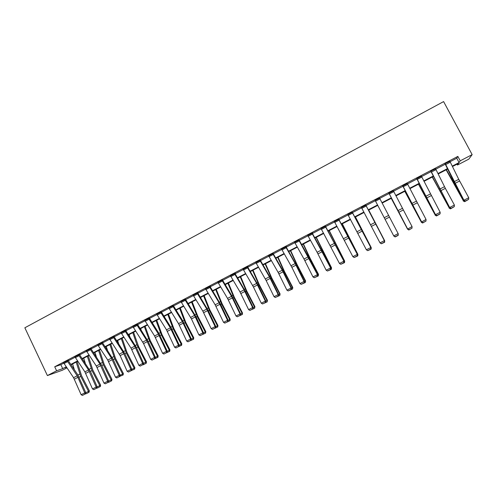 <?xml version="1.0" encoding="UTF-8"?>
<svg xmlns="http://www.w3.org/2000/svg" width="497" height="497" viewBox="0 0 497 497"><rect width="100%" height="100%" fill="white"/><g stroke="black" fill="none" stroke-linecap="round" stroke-linejoin="round"><path stroke-width="0.75" d="M66.946 367.855L62.411 370.209L47.401 375.57L24.85 327.784L443.604 101.593L472.15 154.629L460.228 160.829L457.849 156.4L54.713 366.767L60.839 364.686L63.79 363.152M472.15 154.629L468.814 159.133L457.47 165.029L458.557 163.376L452.475 166.538M457.016 164.178L457.47 165.029M68.344 360.772L75.128 357.237M79.682 354.864L86.553 351.28M91.1 348.906L98.058 345.278M102.606 342.905L109.657 339.234M114.198 336.86L121.343 333.139M125.878 330.772L133.115 326.995M137.65 324.634L144.981 320.807M149.51 318.447L156.94 314.576M161.463 312.215L168.986 308.289M173.509 305.935L181.132 301.959M185.642 299.604L193.37 295.578M197.874 293.224L205.702 289.142M210.206 286.8L218.133 282.663M222.631 280.32L230.664 276.127M235.156 273.791L243.294 269.542M247.773 267.206L256.023 262.907M260.496 260.571L268.852 256.216M273.319 253.886L281.787 249.469M286.247 247.146L294.827 242.673M299.281 240.349L307.966 235.82M312.414 233.497L321.217 228.906M325.659 226.595L334.574 221.942M339.004 219.631L348.043 214.921M352.466 212.617L361.623 207.839M366.034 205.541L375.316 200.701M379.727 198.396L389.076 193.519M393.568 191.183L402.949 186.288M407.521 183.902L416.94 178.995M421.593 176.565L431.042 171.639M435.788 169.166L445.269 164.221M450.096 161.705L456.749 158.232L457.849 156.4M449.922 161.357L445.001 163.712M435.608 168.825L430.781 171.136M421.419 176.224L416.759 178.653M407.347 183.567L402.775 185.953M393.388 190.842L388.902 193.184M379.553 198.061L375.136 200.366M365.86 205.205L361.449 207.504M352.292 212.281L347.869 214.586M338.83 219.301L334.4 221.612M325.479 226.265L321.043 228.577M311.948 233.124L330.722 268.15L322.503 251.849L312.246 233.192L312.663 232.95L307.798 235.491M299.101 240.026L294.653 242.343M281.532 248.991L285.713 246.829L295.156 263.578L304.077 281.439L304.468 281.488L296.411 265.268L286.079 246.835L286.489 246.605L281.613 249.146M273.145 253.563L268.684 255.893M260.322 260.254L255.849 262.584M247.115 266.945L256.676 283.396L265.355 301.114L265.858 301.101L258.042 284.998L247.748 267.156L248.009 266.678L243.12 269.219M234.454 273.549L244.052 289.9L252.65 307.568L253.19 307.537L245.45 291.472L235.124 273.741L235.379 273.263L230.484 275.792M222.457 280.004L217.953 282.315M209.43 286.601L219.102 302.748L227.539 320.329L228.154 320.254L220.562 304.27L210.175 286.75L210.43 286.278L205.516 288.788M197.067 293.05L206.771 309.097L215.133 326.628L215.779 326.541L208.268 310.594L197.849 293.18L198.098 292.708L193.178 295.212M185.468 299.293L180.939 301.592M173.335 305.624L168.794 307.916M161.289 311.905L156.741 314.197M149.336 318.142L144.782 320.428M137.476 324.33L132.916 326.616M125.356 331.586L121.591 333.549L121.113 332.692L124.877 330.729L134.749 346.185L142.67 363.45L143.521 363.251L136.433 347.533L125.853 330.729L126.083 330.269L121.138 332.754M113.154 336.823L123.063 352.205L130.91 369.42L131.792 369.209L124.778 353.529L114.167 336.817L114.397 336.363L109.452 338.842M102.015 343.75L98.307 345.682L97.828 344.837L101.537 342.905L111.465 358.175L119.243 375.353L120.156 375.117L113.21 359.48L102.575 342.862L102.804 342.414L97.853 344.887M89.994 348.906L99.959 364.102L107.663 381.236L108.607 380.988L101.73 365.382L91.069 348.863L91.293 348.416L86.348 350.888M74.892 356.784L78.551 354.895L88.534 369.985L96.169 387.076L97.145 386.809L90.33 371.247L79.65 354.821L79.874 354.373L74.923 356.846M63.554 362.698L67.188 360.822L77.197 375.825L84.763 392.866L85.77 392.587L77.818 374.862L68.319 360.729L68.536 360.288L63.585 362.754M47.401 375.57L56.615 370.781L62.709 368.631L66.231 366.798M54.713 366.767L56.615 370.781M66.461 367.14L65.486 367.65L66.548 367.271M447.642 169.048L438.174 173.969M433.434 176.429L423.997 181.337M419.344 183.753L409.938 188.643M405.366 191.016L395.997 195.886M391.512 198.216L382.168 203.074M377.757 205.367L368.488 210.181M364.077 212.474L354.933 217.226M350.515 219.525L341.482 224.215M337.059 226.514L328.144 231.148M323.709 233.453L314.918 238.026M310.47 240.331L301.791 244.841M297.336 247.158L288.769 251.612M284.309 253.93L275.86 258.322M271.387 260.645L263.043 264.982M258.564 267.305L250.333 271.586M245.847 273.915L237.721 278.14M233.23 280.476L225.209 284.644M220.705 286.98L212.791 291.093M208.286 293.435L200.471 297.498M195.961 299.84L188.251 303.847M183.728 306.202L176.118 310.153M171.595 312.507L164.085 316.409M159.556 318.763L152.138 322.615M147.603 324.97L140.291 328.772M135.749 331.132L128.524 334.885M123.977 337.252L116.851 340.954M112.303 343.321L105.265 346.974M100.711 349.341L93.771 352.951M89.211 355.318L82.359 358.877M77.793 361.251L71.034 364.767M452.27 166.122L459.079 162.581L460.228 160.829M70.798 364.425L77.563 360.909M82.129 358.536L88.982 354.976M93.542 352.603L100.481 348.993M105.041 346.626L112.073 342.967M116.627 340.6L123.753 336.898M128.301 334.531L135.519 330.778M140.061 328.418L147.379 324.616M151.914 322.255L159.326 318.403M163.861 316.049L171.372 312.141M175.895 309.793L183.505 305.835M188.028 303.487L195.737 299.48M200.248 297.131L208.063 293.068M212.567 290.726L220.488 286.614M224.986 284.272L233.006 280.103M237.498 277.767L245.624 273.543M250.109 271.213L258.347 266.932M262.826 264.603L271.169 260.266M275.636 257.943L284.091 253.545M288.558 251.227L297.119 246.773M301.573 244.456L310.252 239.945M314.7 237.634L323.497 233.062M327.933 230.757L336.842 226.123M341.271 223.824L350.298 219.127M354.721 216.829L363.866 212.076M368.277 209.784L377.546 204.963M381.957 202.67L391.301 197.812M395.786 195.483L405.161 190.612M409.733 188.233L419.139 183.343M423.792 180.927L433.229 176.019M437.969 173.552L447.437 168.632M456.749 158.232L459.079 162.581M60.839 364.686L62.709 368.631M449.835 161.196L458.75 179.33L468.758 197.763L464.142 200.111L465.366 201.111L468.64 199.347L465.416 200.987M445.231 163.594L464.024 200.428L453.649 181.237L445.101 163.898M464.024 200.428L465.366 201.111M468.64 199.347L468.758 197.763M446.132 169.831L463.434 200.894L454.631 184.126L446.368 169.707M467.832 199.862L464.62 201.676L463.148 200.894M464.62 201.676L463.434 200.894L464.186 200.508M430.961 171.036L435.534 168.676L445.355 188.344L454.401 205.062L449.828 207.386L451.071 208.367L454.301 206.628L451.096 208.255M430.967 171.055L449.754 207.678L430.874 171.316M449.754 207.678L451.071 208.367M454.301 206.628L454.401 205.062M421.332 176.062L440.168 212.294L435.627 214.598L436.888 215.568L440.075 213.847L436.9 215.462M416.679 178.491L435.602 214.866L416.809 178.423M435.602 214.866L436.888 215.568M440.075 213.847L440.168 212.294M432.241 177.05L449.3 208.069L432.427 176.951M453.674 207.044L450.493 208.846L449.064 208.05M450.493 208.846L449.3 208.069L449.909 207.758M418.468 184.207L435.285 215.189L418.604 184.138M439.64 214.17L436.484 215.953L435.099 215.145M436.484 215.953L435.285 215.189L435.757 214.952M407.26 183.405L426.047 219.469L425.972 221.109L422.829 222.706L425.972 221.109M402.688 185.785L421.568 221.997L426.047 219.469L425.972 221.01M407.267 183.418L402.781 185.76L421.549 221.755L422.823 222.606M421.568 221.997L422.829 222.706M388.859 193.004L393.313 190.699L412.044 226.582L412.007 228.198L408.888 229.782L412.007 228.198M388.816 193.022L407.652 229.067L412.044 226.582L411.982 228.111M388.865 193.022L407.583 228.85L408.863 229.695M407.652 229.067L408.888 229.782M379.466 197.905L398.259 233.838L398.147 235.23L395.016 236.727L398.147 235.23M395.059 236.802L393.736 235.882L398.159 233.633L398.109 235.149M375.055 200.204L393.736 235.882L395.016 236.727M404.8 191.308L421.388 222.252L404.887 191.264M425.718 221.24L422.593 223.01L421.245 222.184M422.593 223.01L421.388 222.252L421.717 222.084M391.245 198.353L407.602 229.254L391.288 198.334M411.907 228.247L408.814 229.999L407.795 229.154M398.246 234.006L398.203 235.385L395.146 236.939L393.873 236.1M365.742 205.062L384.529 240.815L365.773 205.044M381.342 243.766L380 242.865L384.386 240.635L384.355 242.138L381.28 243.698L384.355 242.138M361.362 207.342L380 242.865L381.28 243.698M384.411 242.207L384.529 240.815M384.516 240.983L368.687 210.076M381.423 243.723L384.616 242.281L384.678 240.759L368.724 210.057M352.124 212.163L370.911 247.73L352.205 212.12M367.737 250.668L366.376 249.786L370.731 247.574L370.706 249.065L367.662 250.612L370.706 249.065M347.788 214.431L366.376 249.786L367.662 250.612M370.781 249.127L370.911 247.73M370.899 247.897L371.209 247.742L355.38 216.996M371.147 249.121L371.234 247.587L371.147 249.121L367.973 250.55M355.461 216.953L371.234 247.587M338.625 219.208L357.405 254.594L338.749 219.14M334.319 221.451L352.864 256.651L357.181 254.458L357.169 255.936L354.15 257.471L357.169 255.936M357.262 255.986L357.405 254.594M352.864 256.651L354.15 257.471M357.393 254.762L357.828 254.539L342.172 223.855M357.784 255.905L357.896 254.365L357.784 255.905L354.634 257.322M342.303 223.793L357.896 254.365M325.231 226.191L344.011 261.397L325.398 226.104M325.243 226.21L320.975 228.44L339.463 263.46L343.744 261.285L343.744 262.751L340.749 264.274L343.744 262.751M343.849 262.795L344.011 261.397M339.463 263.46L340.749 264.274M343.992 261.565L344.558 261.279L329.076 230.664M344.527 262.633L344.663 261.087L344.527 262.633L341.396 264.037M329.244 230.577L344.663 261.087M307.711 235.329L317.105 252.277L326.169 270.213L330.418 268.057L330.424 269.511L327.455 271.02L330.424 269.511M330.548 269.548L330.722 268.15M326.169 270.213L327.455 271.02M330.704 268.318L331.393 267.964L316.08 237.417M331.369 269.306L331.536 267.753L331.369 269.306L328.268 270.703M316.291 237.305L331.536 267.753M298.772 239.995L317.54 274.841L309.407 258.583L299.02 239.865M298.784 240.014L294.578 242.207L304.002 259.024L312.98 276.916L317.192 274.773L317.216 276.22L314.266 277.717L317.216 276.22M317.359 276.245L317.54 274.841M312.98 276.916L314.266 277.717M317.521 275.015L318.328 274.599L309.935 258.527L303.182 244.12M318.322 275.928L318.515 274.369L318.322 275.928L315.241 277.314M303.443 243.99L310.153 258.347L318.515 274.369M281.544 249.003L291.845 267.305L299.896 283.563L304.077 281.439L304.114 282.868L301.188 284.352L304.114 282.868M304.27 282.886L304.468 281.488M299.896 283.563L301.188 284.352M304.444 281.656L305.369 281.184L297.013 265.174L290.391 250.768M305.382 282.501L305.599 280.935L305.382 282.501L302.319 283.874M290.689 250.612L297.268 264.969L305.599 280.935M272.735 253.576L282.228 270.238L291.068 288.049L291.497 288.074L282.265 269.536L273.064 253.408M272.747 253.594L268.61 255.75L278.109 272.362L286.918 290.155L291.068 288.049L291.112 289.471L288.21 290.944L291.112 289.471M291.285 289.478L291.497 288.074M286.918 290.155L288.21 290.944M291.472 288.248L292.516 287.713L284.197 271.766L277.699 257.365M292.54 289.018L292.776 287.446L292.54 289.018L289.502 290.385M278.04 257.185L284.489 271.542L292.776 287.446M255.775 262.428L259.881 260.304L269.405 276.841L278.158 294.609L278.624 294.615L269.48 276.121L260.242 260.093M255.781 262.447L266.15 280.519L274.046 296.697L278.158 294.609L278.214 296.013L275.338 297.479L278.214 296.013M278.401 296.019L278.624 294.615M274.046 296.697L275.338 297.479M278.6 294.783L279.755 294.193L271.474 278.308L265.106 263.907M279.799 295.485L280.066 293.907L279.799 295.485L276.779 296.839M265.485 263.708L271.803 278.065L280.066 293.907M243.045 269.07L253.458 287.049L261.273 303.189L265.355 301.114L265.423 302.511L262.565 303.959L265.423 302.511M265.622 302.505L265.858 301.101M261.273 303.189L262.565 303.959M265.827 301.269L267.1 300.623L258.856 284.793L252.613 270.405M267.156 301.903L267.448 300.312L267.156 301.903L264.162 303.245M253.029 270.182L259.223 284.532L267.448 300.312M230.415 275.655L240.026 291.969L248.599 309.625L252.65 307.568L252.731 308.954L249.892 310.395L252.731 308.954M252.942 308.941L253.19 307.537M248.599 309.625L249.892 310.395M253.159 307.705L254.545 307.003L246.332 291.236L240.213 276.848M254.613 308.27L254.924 306.674L254.613 308.27L251.637 309.6M240.672 276.605L246.736 290.956L254.924 306.674M221.892 280.103L231.527 296.349L240.045 313.974L240.623 313.918L231.72 295.572L222.395 279.873M221.904 280.115L217.897 282.209L227.533 298.405L236.025 316.017L240.045 313.974L240.132 315.346L237.324 316.775L240.132 315.346M240.368 315.328L240.623 313.918M236.025 316.017L237.324 316.775M240.591 314.092L242.082 313.334L233.907 297.622L227.906 283.24M242.163 314.589L242.082 313.334L242.505 312.986L242.331 314.446L239.212 315.912M228.403 282.979L234.348 297.324L242.505 312.986M205.46 288.676L215.139 304.785L223.551 322.354L227.539 320.329L227.638 321.689L224.849 323.106L227.638 321.689M227.887 321.658L228.154 320.254M223.551 322.354L224.849 323.106M228.123 320.422L229.72 319.608L221.581 303.959L215.698 289.583M229.813 320.857L229.72 319.608L230.173 319.248L229.999 320.708L226.887 322.168M216.232 289.304L222.06 303.648L230.173 319.248M193.128 295.106L202.838 311.122L211.175 328.641L215.133 326.628L215.238 327.983L212.474 329.393L215.238 327.983M215.499 327.945L215.779 326.541M211.175 328.641L212.474 329.393M215.748 326.709L217.456 325.839L209.343 310.252L203.584 295.883M217.562 327.076L217.456 325.839L217.947 325.46L217.754 326.92L214.654 328.38M204.155 295.585L209.858 309.917L217.947 325.46M184.803 299.449L194.532 315.396L202.819 332.884L203.503 332.779L196.066 316.869L185.418 299.194M180.889 301.493L191.457 318.937L198.893 334.879L202.819 332.884L202.938 334.232L200.192 335.624L202.938 334.232M203.211 334.183L203.503 332.779M198.893 334.879L200.192 335.624M203.472 332.947L205.28 332.027L197.203 316.496L191.556 302.133M205.398 333.245L205.28 332.027L205.808 331.629L205.609 333.083L202.509 334.543M192.171 301.816L197.756 316.142L205.808 331.629M172.627 305.798L182.393 321.652L190.6 339.097L191.32 338.966L182.728 320.813L173.285 305.531M168.744 307.823L178.522 323.646L186.704 341.072L190.6 339.097L190.73 340.426L188.009 341.812L190.73 340.426M191.022 340.377L191.32 338.966M186.704 341.072L188.009 341.812M191.283 339.134L193.203 338.165L185.157 322.69L179.628 308.333M193.333 339.37L193.203 338.165L193.762 337.749L193.557 339.202L190.463 340.656M180.274 307.997L185.741 322.317L193.762 337.749M156.698 314.11L160.556 312.116L170.347 327.858L178.479 345.253L179.231 345.104L170.713 327.007L161.245 311.818M156.704 314.129L166.501 329.834L174.615 347.217L178.479 345.253L178.622 346.577L175.913 347.95L178.622 346.577M178.92 346.515L179.231 345.104M174.615 347.217L175.913 347.95M179.193 345.278L181.212 344.253L173.204 328.834L167.781 314.483M181.355 345.452L181.212 344.253L181.803 343.818L181.591 345.278L178.504 346.726M168.464 314.129L173.82 328.449L181.803 343.818M144.745 320.348L148.572 318.372L158.388 334.015L166.452 351.367L167.24 351.199L158.791 333.145L149.299 318.061M144.751 320.366L154.579 335.978L162.612 353.317L166.452 351.367L166.601 352.677L163.917 354.038L166.601 352.677M166.917 352.609L167.24 351.199M162.612 353.317L163.917 354.038M152.523 323.218L152.281 322.541M167.197 351.373L169.315 350.298L161.339 334.935L156.033 320.596M169.471 351.485L169.315 350.298L169.943 349.845L169.719 351.304L166.644 352.752M156.748 320.223L161.991 334.531L169.943 349.845M132.879 326.535L136.681 324.572L146.522 340.122L154.511 357.43L155.331 357.25L148.181 341.495L137.439 324.249M132.885 326.554L143.558 343.576L150.709 359.362L154.511 357.43L154.673 358.735L152.007 360.083L154.673 358.735M155.002 358.66L155.331 357.25M150.709 359.362L152.007 360.083M141.21 330.219L140.645 328.592M155.294 357.418L157.506 356.293L149.566 340.992L144.366 326.653M157.673 357.473L157.506 356.293L158.164 355.827L157.94 357.281L154.865 358.728M145.118 326.262L150.249 340.569L158.164 355.827M121.591 333.549L130.997 348.117L138.887 365.37L142.67 363.45L142.838 364.742L140.191 366.084L142.838 364.742M143.478 363.419L146.478 361.766L146.242 363.22L143.353 364.742L143.521 363.251M138.887 365.37L140.191 366.084M129.941 337.084L129.096 334.593M145.969 363.413L145.789 362.245L136.886 344.688L132.786 332.673M133.575 332.263L138.595 346.564L146.478 361.766M109.421 338.774L120.15 355.616L127.164 371.327L130.91 369.42L131.09 370.706L128.468 372.036L131.09 370.706M131.444 370.619L131.792 369.209M127.164 371.327L128.468 372.036M118.715 343.818L117.634 340.551M131.755 369.377L134.159 368.153L126.281 352.963L121.299 338.643M134.345 369.308L134.159 368.153L134.88 367.656L134.637 369.109L131.469 370.501M122.119 338.221L127.027 352.51L134.88 367.656M98.307 345.682L107.768 360.083L115.521 377.242L119.243 375.353L119.429 376.62L116.826 377.944L119.429 376.62M119.796 376.527L120.156 375.117M115.521 377.242L116.826 377.944M107.532 350.435L106.252 346.465M120.112 375.285L122.61 374.017L114.77 358.884L109.887 344.57M122.815 375.16L122.61 374.017L123.368 373.508L123.119 374.955L119.858 376.297M110.744 344.129L115.546 358.418L123.368 373.508M86.316 350.826L96.288 365.997L103.972 383.112L107.663 381.236L107.861 382.497L105.277 383.808L107.861 382.497M108.24 382.398L108.607 380.988M103.972 383.112L105.277 383.808M96.412 356.952L94.958 352.336M108.563 381.156L111.154 379.838L103.339 364.761L98.568 350.453M111.365 380.975L111.154 379.838L111.943 379.31L111.682 380.758L108.812 382.274L108.327 382.056M99.456 349.994L104.153 364.276L111.943 379.31M74.898 356.803L84.888 371.862L92.504 388.934L96.169 387.076L96.375 388.325L93.809 389.629L96.375 388.325M96.766 388.219L97.145 386.809M92.504 388.934L93.809 389.629M85.347 363.369L83.745 358.157M97.101 386.977L99.779 385.616L92.001 370.588L87.329 356.299M100.009 386.741L99.779 385.616L100.599 385.076L100.332 386.523L97.468 388.027L96.884 387.778M88.249 355.821L92.84 370.091L100.599 385.076M63.566 362.717L73.575 377.689L81.129 394.717L84.763 392.866L84.975 394.115L82.434 395.407L84.975 394.115M85.378 393.997L85.77 392.587M81.129 394.717L82.434 395.407M74.339 369.693L72.612 363.941M85.726 392.754L88.491 391.35L80.744 376.378L76.171 362.096M88.727 392.462L88.491 391.35L89.342 390.791L89.069 392.239L86.211 393.742L85.534 393.45M77.122 361.599L81.614 375.862L89.342 390.791M449.841 161.214L445.244 163.612M458.75 179.33L454.171 181.691M459.619 181.007L455.035 183.362M450.332 162.171L445.734 164.569M454.631 184.126L455.041 183.915M453.301 181.697L453.761 181.461M444.492 186.673L439.951 189.015M445.355 188.344L440.814 190.68M436.024 169.632L431.464 172.012M421.338 176.081L416.815 178.442M430.352 193.96L425.842 196.278M431.216 195.619L426.706 197.936M421.835 177.031L417.312 179.386M440.541 191.37L440.864 191.202M439.224 188.947L439.59 188.761M416.331 201.179L411.858 203.484M417.188 202.832L412.721 205.131M407.757 184.368L403.272 186.704M402.421 208.342L397.985 210.622M403.278 209.989L398.842 212.269M393.804 191.643L389.356 193.96M379.472 197.918L375.061 200.223M388.629 215.443L384.231 217.711M389.48 217.083L385.088 219.345M379.963 198.856L375.552 201.155M365.749 205.081L361.375 207.361M374.943 222.488L370.582 224.737M375.8 224.122L371.439 226.365M366.239 206.013L361.859 208.293M352.137 212.182L347.794 214.443M361.375 229.477L357.051 231.708M362.226 231.099L357.902 233.329M352.621 213.107L348.285 215.369M338.631 219.227L334.332 221.469M347.919 236.41L343.626 238.622M348.77 238.026L344.477 240.231M339.122 220.146L334.816 222.389M334.568 243.288L330.312 245.475M335.413 244.891L331.157 247.084M325.728 227.129L321.46 229.353M334.556 242.865L334.891 242.691M311.961 233.143L307.724 235.348M321.323 250.103L317.105 252.277M322.168 251.706L317.95 253.88M312.445 234.056L308.208 236.261M322.59 252.022L322.963 251.83M321.354 249.668L321.776 249.451M308.19 256.868L304.002 259.024M309.028 258.465L304.841 260.621M299.269 240.921L295.069 243.114M309.488 258.757L309.935 258.527M308.258 256.409L308.767 256.154M295.156 263.578L291 265.721M295.995 265.168L291.845 267.305M286.197 247.736L282.029 249.91M296.498 265.441L297.013 265.174M295.268 263.106L295.858 262.801M282.228 270.238L278.109 272.362M283.066 271.816L278.947 273.94M273.232 254.495L269.094 256.651M283.601 272.07L284.197 271.766M282.383 269.741L283.048 269.399M269.405 276.841L265.311 278.947M270.238 278.419L266.15 280.519M260.366 261.205L256.266 263.342M270.815 278.643L271.474 278.308M269.598 276.326L270.343 275.941M247.121 266.964L243.052 269.082M256.676 283.396L252.619 285.483M257.514 284.961L253.458 287.049M247.605 267.852L243.536 269.977M258.123 285.172L258.856 284.793M256.912 282.861L257.738 282.439M234.46 273.567L230.428 275.673M244.052 289.9L240.026 291.969M244.884 291.459L240.859 293.528M234.944 274.456L230.906 276.556M245.53 291.646L246.332 291.236M244.325 289.347L245.226 288.881M231.527 296.349L227.533 298.405M232.36 297.902L228.365 299.958M222.383 281.004L218.382 283.091M233.043 298.07L233.907 297.622M231.838 295.777L232.813 295.274M209.442 286.62L205.466 288.689M219.102 302.748L215.139 304.785M219.929 304.294L215.965 306.332M209.92 287.496L205.951 289.571M220.643 304.444L221.581 303.959M219.444 302.157L220.5 301.617M197.079 293.068L193.134 295.125M206.771 309.097L202.838 311.122M207.597 310.637L203.664 312.663M197.557 293.944L193.613 296.001M208.349 310.768L209.343 310.252M207.15 308.494L208.28 307.91M184.809 299.467L180.896 301.505M194.532 315.396L190.631 317.409M195.358 316.931L191.457 318.937M185.288 300.337L181.38 302.381M196.141 317.043L197.203 316.496M194.954 314.775L196.153 314.16M172.639 305.817L168.756 307.842M182.393 321.652L178.522 323.646M183.213 323.18L179.342 325.168M173.118 306.686L169.235 308.712M184.033 323.267L185.157 322.69M182.846 321.012L184.12 320.36M170.347 327.858L166.501 329.834M171.167 329.374L167.321 331.35M161.034 312.98L157.182 314.992M172.018 329.449L173.204 328.834M170.831 327.2L172.173 326.51M158.388 334.015L154.579 335.978M159.208 335.525L155.393 337.488M149.05 319.229L145.23 321.224M160.09 335.581L161.339 334.935M158.91 333.344L160.32 332.617M146.522 340.122L142.738 342.073M147.342 341.632L143.558 343.576M137.153 325.429L133.364 327.405M148.255 341.663L149.566 340.992M147.081 339.439L148.56 338.674M134.749 346.185L130.997 348.117M135.563 347.689L131.811 349.621M136.507 347.701L137.88 346.999M135.339 345.483L136.886 344.688M113.161 336.842L109.427 338.792M123.063 352.205L119.336 354.125M123.877 353.702L120.15 355.616M113.639 337.693L109.905 339.637M124.853 353.696L126.281 352.963M123.685 351.485L125.3 350.658M111.465 358.175L107.768 360.083M112.279 359.666L108.576 361.567M113.285 359.648L114.77 358.884M112.123 357.442L113.794 356.579M90 348.925L86.323 350.845M99.959 364.102L96.288 365.997M100.767 365.587L97.095 367.476M90.479 349.764L86.795 351.683M101.798 365.55L103.339 364.761M100.642 363.357L102.382 362.462M88.534 369.985L84.888 371.862M89.336 371.464L85.695 373.34M79.029 355.734L75.376 357.635M90.404 371.408L92.001 370.588M89.249 369.228L91.05 368.296M77.197 375.825L73.575 377.689M77.998 377.298L74.382 379.161M67.66 361.661L64.038 363.549M79.091 377.229L80.744 376.378M77.942 375.049L79.806 374.092"/></g></svg>
